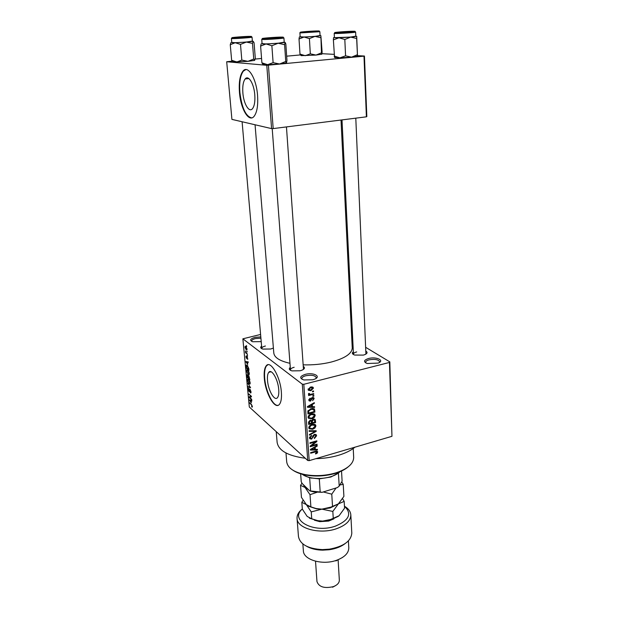<?xml version="1.0" encoding="UTF-8"?>
<svg xmlns="http://www.w3.org/2000/svg" width="619" height="619" viewBox="0 0 619 619"><rect width="100%" height="100%" fill="white"/><g stroke="black" fill="none" stroke-linecap="round" stroke-linejoin="round"><path stroke-width="0.93" d="M261.21 341.634L252.676 341.742C249.364 340.295 250.177 338.825 255.121 337.347L260.8 336.891M260.916 338.191L255.593 338.554C253.055 339.181 251.755 339.993 251.678 340.999L251.848 341.448M305.299 374.356C313.485 372.096 321.857 376.507 314.359 379.261L312.672 379.795L303.79 379.95C299.225 378.147 299.728 376.282 305.299 374.356M316 378.418L316.239 377.629C315.056 375.385 311.589 374.75 305.856 375.733C303.233 376.445 301.886 377.389 301.817 378.573L302.157 379.37M368.568 358.509C376.337 356.366 385.227 360.567 378.054 363.105L367.222 363.5C363.276 361.798 363.724 360.134 368.568 358.509M379.432 362.432L379.64 361.767C378.395 359.546 374.897 358.904 369.141 359.832C366.874 360.444 365.697 361.256 365.628 362.277L365.883 362.966M278.743 389.637C278.101 379.509 271.54 368.305 268.762 372.344C267.625 373.837 267.207 376.545 267.516 380.476C268.174 390.403 274.612 401.63 277.49 397.638C278.596 396.191 279.014 393.529 278.743 389.637M281.366 392.198C280.399 376.716 270.379 359.693 266.201 365.844C264.468 368.127 263.841 372.274 264.313 378.263C265.334 393.266 275.053 410.358 279.463 404.3C281.142 402.118 281.777 398.087 281.366 392.198M267.988 364.746L266.58 365.752C264.847 368.042 264.22 372.181 264.684 378.17C265.621 391.115 273.157 406.621 278.093 405.298M365.953 351.19C367.717 352.343 367.353 353.48 364.846 354.617L363.33 355.105L354.672 355.051C352.149 354.145 351.7 353.047 353.333 351.762M365.922 354.091L355.793 118.159M303.264 366.394C305.167 367.616 304.741 368.878 301.995 370.177L300.169 370.766L291.975 370.882C289.15 370 288.578 368.816 290.272 367.353M303.279 369.504L303.442 368.893M273.389 348.064L270.696 349.015L262.804 349.085C260.506 348.327 260.104 347.336 261.605 346.114M354.942 447.189C350.95 450.493 345.448 453.201 338.438 455.313C331.366 457.379 323.83 458.501 315.829 458.679M305.291 458.253C287.827 455.878 278.426 450.539 277.111 442.245L276.221 431.636M352.242 347.793L352.25 348.01C351.917 353.673 344.884 358.362 331.157 362.069C322.228 364.227 312.897 365.148 303.155 364.831M289.963 363.307C279.695 360.985 274.302 357.534 273.791 352.946L255.059 124.767M254.788 94.877C254.03 83.72 248.451 74.628 245.17 78.946C243.174 81.631 242.408 86.304 242.872 92.951C243.669 103.891 249.124 112.991 252.482 108.689C254.44 106.104 255.214 101.501 254.788 94.877M257.558 95.45C256.413 78.389 247.894 64.577 242.95 71.139C239.893 75.27 238.733 82.397 239.468 92.517C240.683 109.06 248.923 122.887 254.053 116.364C257.017 112.472 258.185 105.501 257.558 95.45M245.836 69.576L243.383 71.1C240.327 75.232 239.166 82.35 239.893 92.471C241.836 107.923 245.758 116.403 251.654 117.889M246.826 351.058L247.26 351.94L246.826 351.058M246.424 352.907L247.476 354.285L245.55 352.753L245.441 350.973L246.424 352.907M247.198 355.074L247.631 355.956L247.198 355.074M247.128 356.405L247.786 359.213L247.229 357.024L246.563 358.486L245.89 356.737L246.316 355.832L246.579 357.883L247.128 356.405M247.685 364.343L245.712 361.573L248.188 361.875L248.242 362.479L247.492 362.339L247.685 364.343M249.287 373.396L249.109 374.619L248.173 374.503L246.579 371.129L246.764 369.883L247.724 370.046L248.73 371.408L249.287 373.396M250.169 382.821L249.906 384.105L249.055 383.888L247.461 380.507L247.639 379.285L248.606 379.462L249.612 380.84L250.169 382.821M252.366 406.42L252.258 407.124L251.654 406.876L251.801 405.329L249.589 402.737L251.368 404.346L252.366 406.42M260.591 334.453L242.872 338.817L302.304 384.182L303.813 384.298L389.444 362.448L389.815 361.867L391.959 436.31L389.444 362.448M242.872 338.817L249.31 406.993L307.728 460.482L302.304 384.182M251.275 402.768L249.318 399.897L251.778 400.462L251.832 401.05L251.09 400.826L251.275 402.768M249.558 397.375L251.67 399.255L251.716 399.82L249.093 397.468L249.031 396.872L250.919 396.369L248.761 393.939L251.391 396.268L251.446 396.88L249.558 397.375M250.068 389.32L250.997 391.757L250.857 392.933L250.285 392.848L250.687 391.432L250.122 389.893L249.596 391.781L249.178 391.726L248.304 389.49L248.436 388.407L248.931 388.477L248.614 389.746L249.38 391.231L249.65 389.25L250.068 389.32M247.739 383.107L250.594 387.726L248.118 387.115L248.057 386.535L250.262 387.208L247.739 383.107M248.745 375.586L249.852 379.772L247.213 377.528L247.143 374.712L248.173 375.826L248.745 375.586M247.267 365.334L248.815 368.622L248.97 370.317L246.331 368.127L246.3 365.133L247.267 365.334M245.836 346.47L247.012 348.907L246.857 349.89L246.161 349.758L245.008 347.344L245.163 346.361L245.836 346.47M246.308 345.518L246.741 346.4L246.308 345.518M351.801 338.949L352.737 339.514M365.79 347.383L389.815 361.867M312.51 391.223L313.516 390.968L313.562 391.618L312.556 391.881L312.51 391.223M311.04 394.264L313.686 393.576L313.732 394.226L308.618 395.564L308.579 394.914L309.392 394.698L308.502 394.373L308.664 393.46L309.407 393.46L309.987 394.419L311.04 394.264M312.812 395.696L313.81 395.433L313.856 396.09L312.858 396.346L312.812 395.696M312.371 397.514L313.895 397.916L314.119 398.651L312.587 400.671L313.392 398.798L312.541 398.133L310.398 401.151L309.051 400.779L308.835 400.075L310.196 398.179L309.57 399.859L310.251 400.532L312.371 397.514M312.44 406.691L314.56 406.691L314.607 407.364L307.481 407.271L307.426 406.598L314.297 402.667L314.336 403.34L312.293 404.455L312.44 406.691L311.558 405.994M315.233 415.411L314.266 417.546L311.93 418.823L308.363 418.212L308.084 417.353C308.424 415.473 309.57 414.328 311.504 413.91L314.05 413.863L315.233 415.411L313.245 414.204M315.93 425.872L314.97 427.992L312.641 429.276L309.082 428.681L308.819 427.845C309.152 425.98 310.289 424.827 312.224 424.402L314.754 424.348L315.93 425.872L313.941 424.657M317.671 452.009L317.253 453.116L315.628 453.967L315.497 453.371L316.866 452.21L316.309 451.692L310.676 453.24L310.63 452.613L315.288 451.266L317.501 451.452L317.671 452.009L316.564 451.034M303.813 384.298L309.191 460.637L391.959 436.31M315.326 449.409L317.4 449.355L317.446 450.005L310.459 450.098L310.413 449.44L317.145 445.471L317.191 446.129L315.179 447.258L315.326 449.409L314.452 448.651M311.558 445.719L317.052 444.14L317.098 444.759L310.227 446.732L310.181 446.067L315.52 441.85L309.995 443.428L309.949 442.802L316.835 440.836L316.882 441.509L311.558 445.719L311.117 445.324M314.46 434.376L316.324 434.878L316.588 435.776L314.406 438.515L314.274 437.912L315.783 435.946L315.597 435.312L314.514 435.002L311.535 439.142L309.755 438.685L309.515 437.888L311.45 435.405L311.589 436.016L310.328 437.641L311.519 438.507L312.208 438.113L312.881 435.799L314.46 434.376M309.105 430.692L316.162 430.747L316.208 431.366L309.423 435.18L309.376 434.523L315.381 431.319L309.152 431.358L309.105 430.692M313.322 419.187L315.218 419.581L315.62 422.545L308.672 424.456L308.533 422.475L310.165 420.239L311.674 420.525L313.322 419.187M311.102 408.679L314.483 409.113L314.916 412.053L307.945 413.941L307.875 411.078L311.102 408.679M310.599 387.061L313.191 387.486L313.423 388.183L310.893 390.697L308.339 390.249L308.115 389.56L310.599 387.061M322.004 53.691L334.113 54.356M357.542 55.648L364.444 56.035L366.827 116.596L366.394 116.821L363.995 56.159L364.444 56.035M232.52 61.134L226.693 61.738L231.916 119.382L271.586 128.613L266.781 65.305L363.995 56.159M268.422 65.243L273.188 128.59L366.394 116.821M226.693 61.738L266.781 65.305M255.144 59.06L261.566 58.472M286.667 56.182L301.43 54.828M273.188 128.59L271.586 128.613M309.191 460.637L307.728 460.482M294.164 367.276C291.758 367.91 290.528 368.762 290.458 369.814L290.706 370.433M265.435 346.013C263.075 346.609 261.86 347.383 261.798 348.342L261.953 348.783M356.683 351.925C354.594 352.474 353.519 353.201 353.449 354.114L353.635 354.648M316.742 452.667L317.253 453.116M315.698 451.158L316.309 451.692M316.719 449.371L317.446 450.005M316.719 445.726L317.191 446.129M314.754 446.887L315.179 447.258M312.471 449.425L314.506 449.433L314.39 447.699L311.148 449.518L312.471 449.425M313.98 447.336L314.39 447.699M316.541 444.287L317.098 444.759M314.963 441.37L315.52 441.85M316.278 440.991L316.882 441.509M314.847 434.298L316.588 435.776M313.988 434.553L314.514 435.002M309.523 437.471L310.521 438.267M310.746 438.469L311.535 439.142M311.055 435.559L311.589 436.016M309.616 437.029L310.328 437.641M315.466 430.739L316.208 431.366M314.684 430.739L315.381 431.319M314.498 427.597L314.97 427.992M312.038 428.774L312.641 429.276M309.376 427.868L308.819 427.876M309.632 427.613L309.833 428.255L312.603 428.642L315.125 426.104L314.916 425.47L312.239 425.044L310.692 425.748L309.632 427.613L308.92 427.017M310.204 425.346L310.692 425.748M311.674 424.58L312.239 425.044M314.746 421.825L315.62 422.545M309.446 423.597L311.519 423.025L311.264 421.059L310.328 420.843L309.368 422.483L309.446 423.597L308.564 422.862M309.771 420.386L310.328 420.843M312.332 422.8L314.769 422.127L314.491 420.061L313.369 419.821L312.247 421.539L312.332 422.8L311.458 422.073M310.576 420.162L312.247 421.539M312.812 419.373L313.369 419.821M313.787 417.152L314.266 417.546M311.311 418.32L311.93 418.823M308.695 417.438L308.1 417.446M308.904 417.129L309.113 417.786L311.891 418.181L314.421 415.635L314.212 414.985L311.527 414.552L309.972 415.256L308.904 417.129L308.185 416.533M309.477 414.854L309.972 415.256M310.947 414.08L311.527 414.552M312.796 408.439L314.792 410.165M314.042 411.349L314.916 412.053M308.719 413.074L314.065 411.627L313.74 409.561L311.14 409.329L308.711 410.977L308.719 413.074L307.829 412.355M307.829 411.279L308.633 411.937M308.13 410.505L308.711 410.977M310.545 408.85L311.14 409.329M312.053 408.486L312.858 409.128M313.756 406.691L314.607 407.364M313.825 402.938L314.336 403.34M311.814 404.083L312.293 404.455M309.531 406.637L311.612 406.691L311.489 404.896L308.185 406.691L309.531 406.637M307.798 406.381L308.185 406.691M311.032 404.532L311.489 404.896M312.587 397.468L314.119 398.651M311.945 397.669L312.541 398.133M311.504 397.963L312.092 398.419M308.835 399.928L310.398 401.151M309.779 398.373L310.328 398.806M308.927 399.356L309.57 399.859M313.214 395.595L313.856 396.09M313.09 393.73L313.732 394.226M308.44 393.963L309.392 394.698M308.711 393.46L309.345 393.955M312.904 391.123L313.562 391.618M311.69 386.883L313.423 388.183M310.196 390.163L310.893 390.697M308.85 389.39L310.846 390.04L312.564 387.981L310.692 387.703L308.85 389.39L308.2 388.887M310.057 387.223L310.692 387.703M252.382 406.691L251.654 406.876M250.076 403.186L249.635 403.294M251.794 400.648L251.09 400.826M250.13 401.097L250.943 402.304L250.803 400.741L249.612 400.392L250.13 401.097M250.494 400.168L249.612 400.392M251.778 400.493L250.803 400.741M251.446 396.872L249.093 397.468M251.391 396.268L249.031 396.872M251.368 396.253L250.919 396.369M249.264 394.388L248.807 394.504M250.974 392.67L250.285 392.848M249.681 391.603L249.178 391.726M250.208 389.459L249.519 389.63M249.148 386.86L248.118 387.115M250.161 383.61L249.055 383.888M247.77 380.762L249 383.323L249.712 383.478L249.859 382.565L248.652 380.027L247.91 379.857L247.77 380.762M248.753 379.594L248.08 379.764M249.055 379.927L248.652 380.027M247.693 377.412L247.213 377.528M248.83 375.663L248.173 375.826M247.468 377.219L248.25 377.884L247.399 375.307L247.468 377.219M248.668 376.081L248.072 376.19M248.559 378.147L249.488 378.936L249.287 377.095L248.513 376.12L248.559 378.147M249.271 374.232L248.173 374.503M246.888 371.385L248.126 373.93L248.83 374.077L248.977 373.141L247.77 370.611L247.027 370.456L246.888 371.385M247.894 370.193L247.198 370.363M248.18 370.518L247.77 370.611M246.826 368.011L246.331 368.127M247.306 365.365L246.138 365.651M246.579 367.81L248.606 369.481L247.321 365.906L246.571 365.721L246.579 367.81M247.739 365.806L247.321 365.906M248.211 362.169L247.492 362.339M246.532 362.726L247.352 363.895L247.205 362.285L246.006 362.061L246.532 362.726M247.26 361.759L246.006 362.061M248.204 362.045L247.205 362.285M247.832 359.136L247.399 359.237M247.004 357.751L246.602 357.844M247.004 357.72L246.61 357.813M246.122 352.621L245.55 352.753M246.996 349.565L246.161 349.758M245.286 347.576L246.633 349.286L245.905 347.073L245.379 346.965L245.286 347.576M246.323 346.98L245.905 347.073M348.234 466.827C345.263 469.364 341.231 471.469 336.132 473.125L335.39 473.349C325.548 476.189 315.644 476.746 305.701 475.036C300.633 474.061 296.509 472.545 293.336 470.486M285.986 452.984L286.69 461.728C287.479 467.84 293.646 472.135 305.182 474.618C315.442 476.382 325.656 475.802 335.815 472.877L336.581 472.637C347.801 468.73 353.503 463.685 353.681 457.511L353.673 457.271M255.291 58.14L254.664 60.353L253.744 59.006L252.482 43.384L253.132 41.241L254.061 42.726L255.291 58.14M253.744 59.006L247.948 61.351L241.82 60.089L236.868 61.993L231.645 60.291L230.26 44.707L235.197 42.726L231.746 42.401M234.206 37.682L234.114 37.682C230.338 37.581 245.565 36.374 249.07 36.49L234.206 37.682M232.496 42.696C236.04 42.897 252.908 41.659 252.374 41.233L252.049 37.148C252.575 37.519 235.677 38.742 232.133 38.587L231.398 38.486L231.761 42.579L232.496 42.696M241.82 60.089L240.489 44.39L246.354 42.061L252.482 43.384M252.359 41.055L246.354 42.061L235.197 42.726L240.489 44.39M231.645 60.291L233.386 61.939L231.653 60.322M230.918 42.634L230.26 44.707M254.664 60.353L247.948 61.351L233.386 61.939M240.892 36.931L247.066 36.668L240.892 36.931M268.948 37.929L278.519 37.419L268.948 37.929M313.477 31.538L304.625 31.879L313.477 31.538M346.315 32.111L350.447 31.554L339.32 32.227L346.315 32.111M301.677 473.829C303.852 475.671 306.993 477.001 311.086 477.814C317.911 479.005 324.65 478.58 331.312 476.545C335.405 475.183 338.438 473.419 340.404 471.245M338.593 472.908L330.871 477.017L319.303 478.866L309.662 477.791L303.697 475.237M319.303 478.866L320.185 492.028L322.104 492.322L337.432 487.548L339.212 486.108L338.415 473.048M341.518 470.765L342.106 481.172L339.212 486.108M300.625 473.535L301.244 481.806L302.196 483.532L309.732 490.882L320.185 492.028M309.662 477.791L310.599 490.913M322.104 492.322L313.763 491.896L309.732 490.882M285.754 61.459L279.587 63.997L273.111 62.651L267.632 64.686L262.835 64.26L261.907 62.844L260.607 46.085L266.069 43.957L271.873 45.752L278.117 43.237L284.593 44.661L285.088 42.347L285.831 43.926L286.961 60.5L286.496 62.898L285.754 61.459L284.593 44.661M280.624 37.233L264.746 38.517C260.413 38.393 276.538 37.094 280.624 37.233M261.736 39.368L262.077 43.771L262.998 43.91C267.083 44.142 284.786 42.835 284.229 42.355L283.928 37.952C284.485 38.386 266.743 39.67 262.657 39.492L261.736 39.368L262.626 38.61M273.111 62.651L271.873 45.752M286.496 62.898L279.587 63.997L267.632 64.686L261.907 62.844M261.172 43.817L260.607 46.085M284.214 42.146L278.117 43.237L266.069 43.957L262.061 43.57M322.112 52.058L321.888 54.17L321.47 52.816L320.866 35.639L322.112 52.058M321.47 52.816L316.015 55.076L310.32 53.838L305.237 55.702L299.983 54.07L299.023 38.974L304.091 37.032L300.153 36.745M302.861 32.173L317.137 31.259L302.861 32.173M299.913 32.946L300.161 36.908L301.159 37.024C305.121 37.155 320.557 36.049 320.069 35.67L319.853 31.701L299.913 32.939C298.76 31.592 313.848 31.012 318.499 31.058M310.32 53.838L309.415 38.618L314.939 36.382L320.634 37.682M320.062 35.5L314.939 36.382L304.091 37.032L309.415 38.618M299.983 54.07L301.213 55.648L300.107 54.58M299.356 36.947L299.023 38.974M321.888 54.17L316.015 55.076L301.213 55.648M357.333 54.735L351.553 57.165L345.572 55.842L339.955 57.83L334.554 57.497L333.378 39.871L338.988 37.79L344.822 39.5L350.671 37.094L356.652 38.486L356.683 36.297L357.511 56.167L356.652 38.486M352.18 31.376C353.372 31.391 353.526 31.468 352.637 31.615L337.076 32.567C333.184 32.443 347.762 31.298 352.18 31.376M334.198 33.387L334.415 37.635L335.653 37.782C340.171 37.929 356.32 36.776 355.809 36.343L355.631 32.08C356.134 32.467 339.963 33.612 335.436 33.503L334.198 33.38L335.08 32.652M345.572 55.842L344.822 39.5M357.503 56.19L351.553 57.165L339.955 57.83L334.198 56.081M355.801 36.142L350.671 37.094L333.548 37.674L333.378 39.871M333.548 37.674L334.399 37.45M302.327 509.019C288.949 520.099 314.034 533.833 335.475 526.104C349.201 520.262 352.196 513.646 344.458 506.272M344.458 506.21C348.474 508.609 350.602 511.526 350.826 514.946C350.679 520.703 345.905 525.291 336.496 528.719C319.752 534.723 296.818 528.409 297.043 518.327C296.911 514.954 298.675 511.828 302.327 508.965M302.853 543.939L303.372 550.748C303.233 559.816 322.592 565.534 336.697 560.234C344.651 557.193 348.683 553.084 348.791 547.892L348.776 547.699M315.528 561.232L316.967 581.597C318.955 587.005 324.418 588.677 333.362 586.634C337.301 585.071 339.297 582.928 339.344 580.189L339.336 580.088M297.058 518.552L298.459 536.487C299.998 544.38 307.976 548.751 322.391 549.61L329.37 549.169C343.607 546.507 351.081 541.168 351.801 533.129L351.785 532.905M344.984 543.691C340.953 546.778 335.684 548.79 329.169 549.749L322.7 550.152C316.27 550.028 310.908 548.736 306.614 546.275M333.865 518.877L328.588 521.082L319.714 521.639L314.39 520.184M342.516 557.456L335.9 560.915M335.506 585.651L332.581 587.23M340.427 484.863L343.228 484.352L343.901 496.399L338.407 503.851L330.886 507.108L321.857 509.151L316.015 508.516L310.885 506.868L310.018 494.682L316.959 492.291M332.519 506.388L331.769 494.171L336.071 487.973M323.257 491.958L331.769 494.171M310.885 506.868L306.304 504.578L301.453 497.374L300.555 485.381L305.051 487.447L310.018 494.682M301.971 483.13L300.555 485.381M343.228 484.352L341.912 482.178M303.101 500.268L301.832 502.334L306.304 504.578L311.241 511.905L321.857 509.151L332.829 511.433L338.407 503.851L330.151 507.959L321.857 509.151L316.379 508.826L308.324 506.149M303.325 484.631L305.051 487.447L308.579 489.761M335.134 488.259L324.433 491.594M338.407 503.851L344.179 501.375L342.562 498.682M338.384 516.323L330.051 520.115L322.654 521.09L318.065 520.873L309.392 518.149M344.179 501.375L344.566 508.207L339.111 515.72L330.538 519.503L322.654 521.09L317.849 520.672L311.736 518.823L307.171 516.408L302.343 509.143L301.832 502.334M311.736 518.823L311.241 511.905M333.254 518.366L332.829 511.433M314.847 451.39L315.388 451.87M312.154 448.419L312.541 448.76M312.711 436.426L313.315 436.937M313.539 430.731L314.274 431.35M313.694 419.109L315.489 420.572M308.564 421.818L309.368 422.483M309.167 405.6L309.601 405.94M311.125 398.566L311.852 399.139M251.113 400.307L250.122 400.563M247.925 361.844L246.524 362.177M247.043 357.148L246.656 357.24M232.713 37.805C236.945 37.968 255.856 36.444 250.548 36.374C246.254 36.227 227.769 37.705 232.713 37.805M282.187 37.101C277.173 36.939 257.589 38.533 263.276 38.649C268.236 38.835 288.299 37.186 282.187 37.101M301.461 32.289C306.351 32.381 324.023 30.958 318.143 30.95C313.229 30.873 295.928 32.258 301.461 32.289M353.635 31.259C347.932 31.167 329.687 32.652 336.032 32.699C341.711 32.799 360.359 31.267 353.635 31.259M271.06 371.779L268.762 372.344M248.877 78.567L245.17 78.946M243.383 71.1L242.95 71.139M352.25 348.01L341.023 120.024M316.564 451.746L315.86 451.119M315.264 435.025L314.491 434.368M310.49 438.229L309.531 437.401M316.324 434.878L315.791 434.43M315.651 425.005L314.963 424.441M309.833 428.255L308.827 427.412M314.382 425.021L313.384 424.193M315.218 419.581L314.769 419.218M310.993 420.835L310.243 420.216M314.197 419.821L313.4 419.171M314.947 414.529L314.22 413.941M309.113 417.786L308.1 416.951M313.64 414.529L312.626 413.701M314.483 409.113L313.895 408.641M313.338 409.244L312.347 408.455M312.99 398.141L312.239 397.553M309.701 400.354L308.85 399.681M313.895 397.916L313.392 397.522M309.43 394.179L308.61 393.552M313.191 387.486L312.549 386.999M308.974 389.761L308.138 389.127M312.146 387.664L311.179 386.937M250.579 392.299L251.02 392.191M247.639 379.285L248.126 379.168M249.712 383.478L250.184 383.362M246.764 369.883L247.267 369.767M248.83 374.077L249.302 373.961M246.3 365.133L246.749 365.024M246.888 365.643L247.461 365.512M246.579 357.883L247.004 357.782M245.627 346.911L246.169 346.787M246.633 349.286L247.027 349.193M336.132 473.125L336.581 472.637M353.681 457.511L353.225 448.512M305.701 475.036L305.182 474.618M252.049 37.148L251.128 36.544M232.226 37.774L231.398 38.486M253.952 60.577L254.277 60.159M261.829 348.721L242.099 121.75M272.205 128.605L290.497 370.332M286.458 126.91L303.472 369.373M353.449 354.153L342.005 119.9M330.871 477.017L331.312 476.545M311.597 478.224L311.086 477.814M313.763 491.896L313.299 491.509M263.733 64.608L261.914 62.875M283.928 37.952L282.953 37.302M285.537 63.208L286.094 62.504M319.853 31.701L318.978 31.112M321.184 54.41L321.679 53.799M335.405 57.76L334.291 56.662M355.631 32.08L354.702 31.453M356.614 56.499L357.403 55.532M351.801 533.129L350.826 514.946M348.791 547.892L348.404 540.874M339.344 580.189L338.129 560.033M329.169 549.749L329.37 549.169M322.7 550.152L322.391 549.61M330.151 507.959L330.886 507.108M330.051 520.115L330.538 519.503"/></g></svg>
